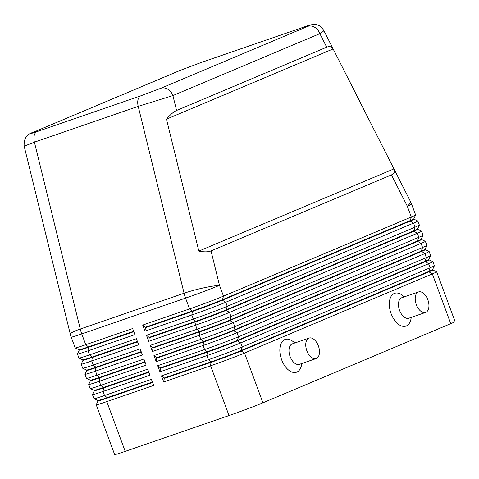 <?xml version="1.0" encoding="UTF-8"?>
<svg xmlns="http://www.w3.org/2000/svg" width="479" height="479" viewBox="0 0 479 479"><rect width="100%" height="100%" fill="white"/><g stroke="black" fill="none" stroke-linecap="round" stroke-linejoin="round"><path stroke-width="0.72" d="M176.571 110.469L326.714 47.199C329.528 46.056 331.666 46.631 333.121 48.942L393.918 168.901C395.043 171.686 394.217 173.685 391.439 174.901L211.035 250.918C208.173 252.08 204.108 252.14 198.851 251.098L166.47 119.163C170.356 114.607 173.721 111.709 176.571 110.469L172.913 95.572A10.837 8.85 -112.8 0 0 167.806 89.232A10.837 8.85 -112.8 0 0 160.782 88.304L140.838 95.812A10.837 6.245 71 0 0 138.036 99.656A10.837 6.245 71 0 0 138.215 106.368L172.913 95.572L319.852 33.656C322.636 31.985 323.936 30.896 323.738 30.381L323.726 30.363M140.838 95.812L37.027 131.617C30.422 133.857 29.255 134.048 33.53 132.192A10.837 8.85 -112.8 0 0 33.099 132.36A10.837 8.85 -112.8 0 0 33.081 132.366L180.014 70.449A10.837 8.85 67.2 0 1 180.032 70.443A10.837 8.85 67.2 0 1 180.463 70.281L200.408 62.773L304.225 26.962C310.829 24.722 311.997 24.531 307.722 26.387A10.837 8.85 67.2 0 1 314.739 27.321A10.837 8.85 67.2 0 1 319.852 33.656L326.714 47.199M33.099 132.36C26.65 134.144 23.675 138.754 24.172 146.197L34.404 142.173A10.837 6.245 -109 0 1 34.225 135.461A10.837 6.245 -109 0 1 37.027 131.617M152.585 382.476L107.356 398.073A22.968 0.724 159.7 0 1 98.381 400.899A22.968 0.724 159.7 0 1 98.021 400.899L96.231 404.767A26.004 0.814 -20.3 0 0 96.231 404.791A26.004 0.814 -20.3 0 0 96.632 404.791A26.004 0.814 -20.3 0 0 106.793 401.6L153.675 385.427L151.424 379.332L104.536 395.504A26.004 0.814 159.7 0 1 94.381 398.696A26.004 0.814 159.7 0 1 93.998 398.72L97.89 400.51A22.968 0.724 -20.3 0 0 98.231 400.492A22.968 0.724 -20.3 0 0 107.206 397.666L152.436 382.068M96.231 404.791L114.643 454.565A26.004 0.814 -20.3 0 0 115.044 454.565A26.004 0.814 -20.3 0 0 125.205 451.368L106.793 401.6L107.206 397.666L104.536 395.504L103.033 391.439L149.921 375.273L147.664 369.177L100.782 385.35A26.004 0.814 159.7 0 1 90.621 388.541A26.004 0.814 159.7 0 1 90.238 388.565A26.004 0.814 159.7 0 1 90.22 388.541L88.717 384.481A26.004 0.814 -20.3 0 0 89.118 384.475A26.004 0.814 -20.3 0 0 99.279 381.284L146.161 365.112L143.91 359.016L97.021 375.189A26.004 0.814 159.7 0 1 86.867 378.386A26.004 0.814 159.7 0 1 86.483 378.404A26.004 0.814 159.7 0 1 86.46 378.386L84.957 374.321A26.004 0.814 -20.3 0 0 84.957 374.321A26.004 0.814 -20.3 0 0 85.364 374.321A26.004 0.814 -20.3 0 0 95.519 371.129L142.407 354.957L140.149 348.862L93.267 365.034A26.004 0.814 159.7 0 1 83.107 368.225A26.004 0.814 159.7 0 1 82.723 368.249A26.004 0.814 159.7 0 1 82.705 368.225L81.202 364.166A26.004 0.814 -20.3 0 0 81.604 364.166A26.004 0.814 -20.3 0 0 91.764 360.968L138.647 344.796L136.395 338.707L89.507 354.873A26.004 0.814 159.7 0 1 79.352 358.07A26.004 0.814 159.7 0 1 78.969 358.088A26.004 0.814 159.7 0 1 78.945 358.07L77.442 354.011A26.004 0.814 -20.3 0 0 77.849 354.005A26.004 0.814 -20.3 0 0 88.004 350.814L134.892 334.641L132.635 328.546L85.753 344.718A26.004 0.814 159.7 0 1 75.592 347.91A26.004 0.814 159.7 0 1 75.209 347.934A26.004 0.814 159.7 0 1 75.191 347.916L71.191 337.108A26.004 0.814 159.7 0 0 71.599 337.108A26.004 0.814 159.7 0 0 81.753 333.917A26.004 14.981 -109 0 1 80.939 331.498A26.004 14.981 -109 0 1 80.262 329.049L34.404 142.173L138.215 106.368L184.074 293.238A26.004 3.341 -13.8 0 1 202.773 288.059A26.004 3.341 -13.8 0 1 219.49 285.352L211.035 250.918M90.238 388.565L94.135 390.349A22.968 0.724 -20.3 0 0 94.471 390.331A22.968 0.724 -20.3 0 0 103.446 387.511L148.676 371.908M92.477 394.606A26.004 0.814 -20.3 0 0 92.471 394.636A26.004 0.814 -20.3 0 0 92.878 394.636A26.004 0.814 -20.3 0 0 103.033 391.439L103.596 387.918A22.968 0.724 159.7 0 1 94.626 390.738A22.968 0.724 159.7 0 1 94.267 390.738L92.477 394.606M93.998 398.72A26.004 0.814 159.7 0 1 93.974 398.702L92.471 394.636M86.483 378.404L90.375 380.194A22.968 0.724 -20.3 0 0 90.717 380.176A22.968 0.724 -20.3 0 0 99.686 377.356L144.915 361.753M90.507 380.571L88.717 384.451A26.004 0.814 -20.3 0 0 88.717 384.481M145.071 362.16L99.842 377.763A22.968 0.724 159.7 0 1 90.866 380.583A22.968 0.724 159.7 0 1 90.507 380.583L90.363 380.188M82.723 368.249L86.621 370.039A22.968 0.724 -20.3 0 0 86.956 370.016A22.968 0.724 -20.3 0 0 95.932 367.195L141.161 351.598M141.311 352.005L96.081 367.603A22.968 0.724 159.7 0 1 87.106 370.423A22.968 0.724 159.7 0 1 86.753 370.429L84.963 374.297M78.969 358.088L82.861 359.879A22.968 0.724 -20.3 0 0 83.202 359.861A22.968 0.724 -20.3 0 0 92.172 357.041L137.401 341.437M137.557 341.844L92.327 357.448A22.968 0.724 159.7 0 1 83.352 360.268A22.968 0.724 159.7 0 1 82.993 360.268L81.202 364.136A26.004 0.814 -20.3 0 0 81.202 364.166M75.209 347.934L79.107 349.724A22.968 0.724 -20.3 0 0 79.442 349.706A22.968 0.724 -20.3 0 0 88.417 346.88L133.647 331.282M79.233 350.101L77.448 353.981A26.004 0.814 -20.3 0 0 77.442 354.011M133.797 331.69L88.567 347.287A22.968 0.724 159.7 0 1 79.592 350.113A22.968 0.724 159.7 0 1 79.239 350.113L79.089 349.718M163.722 381.961L164.285 378.44L211.167 362.268A22.968 0.724 -20.3 0 0 227.291 356.43A22.968 0.724 -20.3 0 0 241.129 350.999L240.979 350.592A22.968 0.724 159.7 0 1 227.142 356.023A22.968 0.724 159.7 0 1 211.017 361.861L164.135 378.033L161.465 375.865L163.722 381.961L210.604 365.788A26.004 0.814 -20.3 0 0 228.86 359.184A26.004 0.814 -20.3 0 0 244.524 353.035L432.345 273.892A26.004 0.814 -20.3 0 0 436.638 271.803A26.004 0.814 -20.3 0 0 436.62 271.779L432.741 270A22.968 0.724 -20.3 0 1 428.945 271.856L428.795 271.449L240.979 350.592L242.272 346.94A26.004 0.814 159.7 0 1 226.609 353.089A26.004 0.814 159.7 0 1 208.353 359.699L161.465 375.865M391.439 174.901L407.306 206.209A26.004 0.814 159.7 0 0 411.605 204.114L415.598 214.921A26.004 0.814 159.7 0 1 415.598 214.951A26.004 0.814 159.7 0 1 411.305 217.011L223.483 296.154A26.004 0.814 159.7 0 1 207.82 302.303A26.004 0.814 159.7 0 1 189.564 308.913L142.682 325.079L144.933 331.175L191.822 315.002A26.004 0.814 -20.3 0 0 210.077 308.398A26.004 0.814 -20.3 0 0 225.741 302.249L413.557 223.106A26.004 0.814 -20.3 0 0 417.856 221.017L419.359 225.076A26.004 0.814 159.7 0 1 419.353 225.106A26.004 0.814 159.7 0 1 415.059 227.166L227.244 306.309A26.004 0.814 159.7 0 1 211.58 312.464A26.004 0.814 159.7 0 1 193.324 319.068L146.436 335.24L148.694 341.335L195.576 325.163A26.004 0.814 -20.3 0 0 213.832 318.553A26.004 0.814 -20.3 0 0 229.495 312.404L417.317 233.261A26.004 0.814 -20.3 0 0 421.61 231.171L423.113 235.237A26.004 0.814 159.7 0 1 423.113 235.261A26.004 0.814 159.7 0 1 418.82 237.327L230.998 316.469A26.004 0.814 159.7 0 1 215.334 322.618A26.004 0.814 159.7 0 1 197.079 329.223L150.196 345.395L152.448 351.49L199.336 335.318A26.004 0.814 -20.3 0 0 217.592 328.714A26.004 0.814 -20.3 0 0 233.255 322.565L421.071 243.422A26.004 0.814 -20.3 0 0 425.37 241.326L426.873 245.392A26.004 0.814 159.7 0 1 426.867 245.422A26.004 0.814 159.7 0 1 422.574 247.481L234.758 326.624A26.004 0.814 159.7 0 1 219.095 332.773A26.004 0.814 159.7 0 1 200.839 339.383L153.951 355.556L156.208 361.645L203.09 345.479A26.004 0.814 -20.3 0 0 221.346 338.869A26.004 0.814 -20.3 0 0 237.009 332.719L424.831 253.577A26.004 0.814 -20.3 0 0 429.124 251.487L430.627 255.547A26.004 0.814 159.7 0 1 430.627 255.576A26.004 0.814 159.7 0 1 426.334 257.642L238.512 336.785A26.004 0.814 159.7 0 1 222.849 342.934A26.004 0.814 159.7 0 1 204.593 349.538L157.711 365.711L159.962 371.806L206.85 355.634L208.353 359.699L211.017 361.861L210.604 365.788L229.016 415.562A26.004 0.814 -20.3 0 0 247.272 408.952A26.004 0.814 -20.3 0 0 262.935 402.803L244.524 353.035L241.129 350.999L428.945 271.856L432.345 273.892L450.751 323.66A26.004 0.814 -20.3 0 0 455.05 321.571L436.638 271.803M159.962 371.806L160.525 368.279L207.407 352.107L206.85 355.634A26.004 0.814 -20.3 0 0 225.106 349.029A26.004 0.814 -20.3 0 0 240.769 342.874L428.585 263.731A26.004 0.814 -20.3 0 0 432.884 261.642A26.004 0.814 -20.3 0 0 432.86 261.624L428.98 259.84M417.856 221.017A26.004 0.814 -20.3 0 0 417.832 220.993L413.952 219.214M421.61 231.171A26.004 0.814 -20.3 0 0 421.592 231.153L417.712 229.369A22.968 0.724 -20.3 0 1 413.916 231.225L417.317 233.261L418.82 237.327L417.526 240.979L229.704 320.122A22.968 0.724 159.7 0 1 215.873 325.552A22.968 0.724 159.7 0 1 199.743 331.39L152.861 347.562L150.196 345.395M425.37 241.326A26.004 0.814 -20.3 0 0 425.346 241.308L421.466 239.524A22.968 0.724 -20.3 0 1 417.676 241.386L421.071 243.422L422.574 247.481L421.281 251.134L233.465 330.276A22.968 0.724 159.7 0 1 219.627 335.707A22.968 0.724 159.7 0 1 203.503 341.545L156.621 357.717L153.951 355.556M429.124 251.487A26.004 0.814 -20.3 0 0 429.106 251.463L425.226 249.685M430.627 255.576L428.831 259.468A22.968 0.724 159.7 0 1 425.041 261.294L237.219 340.437A22.968 0.724 159.7 0 1 223.388 345.868A22.968 0.724 159.7 0 1 207.257 351.706L160.375 367.872L157.711 365.711M432.884 261.642L434.387 265.707A26.004 0.814 159.7 0 1 434.381 265.731A26.004 0.814 159.7 0 1 430.088 267.797L242.272 346.94L240.769 342.874L237.374 340.838L425.19 261.696A22.968 0.724 -20.3 0 0 428.986 259.852L428.837 259.444M156.208 361.645L156.771 358.124L203.653 341.952L203.09 345.479L204.593 349.538L207.407 352.107A22.968 0.724 -20.3 0 0 223.537 346.275A22.968 0.724 -20.3 0 0 237.374 340.838L238.512 336.785L237.009 332.719L233.614 330.684L421.43 251.541A22.968 0.724 -20.3 0 0 425.226 249.697L425.077 249.29M152.448 351.49L153.011 347.97L199.893 331.797L199.336 335.318L200.839 339.383L203.653 341.952A22.968 0.724 -20.3 0 0 219.777 336.114A22.968 0.724 -20.3 0 0 233.614 330.684L234.758 326.624L233.255 322.565L229.86 320.529L417.676 241.386L417.526 240.979A22.968 0.724 159.7 0 0 421.316 239.159L423.113 235.261M148.694 341.335L149.256 337.809L196.139 321.637L195.576 325.163L197.079 329.223L199.893 331.797A22.968 0.724 -20.3 0 0 216.023 325.959A22.968 0.724 -20.3 0 0 229.86 320.529L230.998 316.469L229.495 312.404L226.1 310.368L413.916 231.225L413.766 230.818L225.95 309.961A22.968 0.724 159.7 0 1 212.113 315.398A22.968 0.724 159.7 0 1 195.989 321.229L149.107 337.402L146.436 335.24M144.933 331.175L145.496 327.654L192.378 311.482L191.822 315.002L193.324 319.068L196.139 321.637A22.968 0.724 -20.3 0 0 212.263 315.805A22.968 0.724 -20.3 0 0 226.1 310.368L227.244 306.309L225.741 302.249L222.34 300.213L410.162 221.07A22.968 0.724 -20.3 0 0 413.958 219.22L413.808 218.819M415.598 214.951L413.802 218.843A22.968 0.724 159.7 0 1 410.012 220.663L222.19 299.806A22.968 0.724 159.7 0 1 208.359 305.237A22.968 0.724 159.7 0 1 192.229 311.075L145.347 327.247L142.682 325.079M192.378 311.482A22.968 0.724 -20.3 0 0 208.509 305.644A22.968 0.724 -20.3 0 0 222.34 300.213L223.483 296.154L219.49 285.352A26.004 0.814 159.7 0 1 203.826 291.501A26.004 0.814 159.7 0 1 185.571 298.106L189.564 308.913L192.378 311.482M418.538 291.945L401.797 297.722A10.837 6.245 71 0 0 401.57 297.806A10.837 6.245 71 0 0 399.498 310.194A10.837 6.245 71 0 0 408.862 318.206L425.603 312.434A10.837 6.245 71 0 0 425.831 312.344A10.837 6.245 71 0 0 427.903 299.956A10.837 6.245 71 0 0 418.538 291.945A10.837 6.245 71 0 0 418.317 292.034A10.837 6.245 71 0 0 416.239 304.422A10.837 6.245 71 0 0 425.603 312.434M411.293 317.367L410.97 319.026A17.334 9.987 -109 0 1 406.318 325.948A17.334 9.987 -109 0 1 391.086 313.583A17.334 9.987 -109 0 1 394.295 293.447A17.334 9.987 -109 0 1 402.953 295.777L404.228 296.884M299.62 364.25A10.837 6.245 -109 0 1 299.399 364.333A10.837 6.245 -109 0 1 290.029 356.322A10.837 6.245 -109 0 1 292.106 343.934A10.837 6.245 -109 0 1 292.334 343.85L309.075 338.072A10.837 6.245 -109 0 1 318.439 346.083A10.837 6.245 -109 0 1 316.368 358.472A10.837 6.245 -109 0 1 316.14 358.561A10.837 6.245 -109 0 1 306.776 350.55A10.837 6.245 -109 0 1 308.853 338.156A10.837 6.245 -109 0 1 309.075 338.072M301.83 363.495L301.507 365.154A17.334 9.987 -109 0 1 296.854 372.075A17.334 9.987 -109 0 1 281.622 359.711A17.334 9.987 -109 0 1 284.831 339.575A17.334 9.987 -109 0 1 293.489 341.904L294.765 343.006M419.353 225.106L417.562 228.998A22.968 0.724 159.7 0 1 413.766 230.818L415.059 227.166L413.557 223.106L410.162 221.07L411.305 217.011L407.306 206.209A26.004 4.946 -26.9 0 0 410.407 201.384L323.738 30.381C320.451 25.483 318.008 24.591 313.823 24.435C311.027 24.698 307.901 25.513 304.44 26.878A10.837 6.245 71 0 0 304.44 26.878A10.837 6.245 71 0 0 304.225 26.962M426.867 245.422L425.077 249.314A22.968 0.724 159.7 0 1 421.281 251.134L424.831 253.577L426.334 257.642L425.041 261.294L428.585 263.731L430.088 267.797L428.795 271.449A22.968 0.724 159.7 0 0 432.591 269.629L434.381 265.731M145.496 327.654L145.347 327.247M149.256 337.809L149.107 337.402M153.011 347.97L152.861 347.562M156.771 358.124L156.621 357.717M160.525 368.279L160.375 367.872M229.016 415.562L125.205 451.368M450.751 323.66L262.935 402.803M164.285 378.44L164.135 378.033M148.825 372.315L103.596 387.918L100.782 385.35L99.279 381.284L99.842 377.763L97.021 375.189L95.519 371.129L95.932 367.195L93.267 365.034L91.764 360.968L92.327 357.448L89.507 354.873L88.004 350.814L88.417 346.88L85.753 344.718L81.753 333.917L185.571 298.106A26.004 14.981 71 0 1 184.75 295.693A26.004 14.981 71 0 1 184.074 293.238L80.262 329.049A26.004 3.341 -13.8 0 0 70.539 333.665A26.004 3.341 -13.8 0 0 70.329 334.288A26.004 26.004 0 0 0 71.191 337.108M393.918 168.901L198.851 251.098M333.121 48.942L166.47 119.163M200.408 62.773A10.837 6.245 -109 0 1 200.629 62.689A10.837 6.245 -109 0 1 200.635 62.683L304.446 26.878A10.837 6.245 71 0 1 304.488 26.866M307.722 26.387L160.782 88.304M33.53 132.192L180.463 70.281M24.166 146.197L70.329 334.288M316.14 358.561L299.399 364.333M417.562 228.974L417.712 229.381M421.322 239.129L421.472 239.536M432.591 269.599L432.741 270.006M82.849 359.873L82.993 360.268M86.603 370.027L86.753 370.429M94.118 390.343L94.267 390.738M97.878 400.504L98.021 400.899M180.032 70.443L200.629 62.689M411.605 204.114A26.004 26.004 0 0 0 410.407 201.384"/></g></svg>
